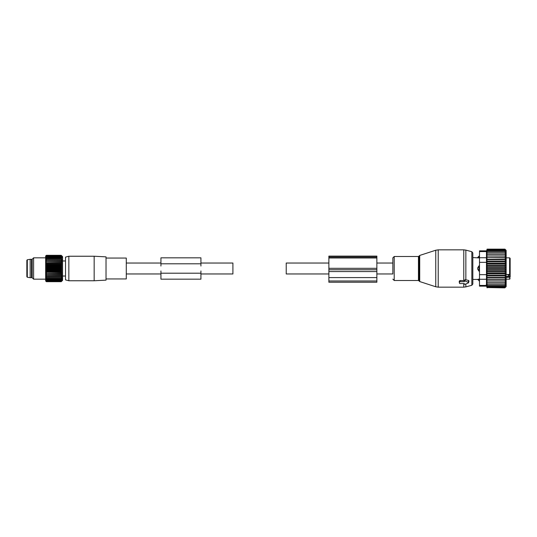 <?xml version="1.0" encoding="UTF-8"?>
<svg xmlns="http://www.w3.org/2000/svg" width="537" height="537" viewBox="0 0 537 537"><rect width="100%" height="100%" fill="white"/><g stroke="black" fill="none" stroke-linecap="round" stroke-linejoin="round"><path stroke-width="0.81" d="M328.879 273.964L286.228 273.964L286.228 263.036L328.879 263.036M200.925 263.036L232.91 263.036L232.91 273.964L200.925 273.964M468.298 282.308L465.096 281.005A0.53 0.376 180 0 0 464.297 281.334L464.297 281.697L460.034 281.697A0.53 0.376 180 0 0 459.497 282.073L459.497 283.2A0.53 0.376 180 0 0 460.034 283.583L464.297 283.583L464.297 283.945A0.53 0.376 180 0 0 465.096 284.268L468.298 282.965A0.53 0.376 180 0 0 468.298 282.308L468.506 280.408L465.243 279.663L464.049 280.529L460.034 280.529L459.263 281.12L459.31 282.428M376.86 273.964L392.856 273.964L392.856 257.861L392.856 263.036L376.86 263.036M479.494 280.844L477.628 279.428L472.829 279.428L472.829 283.992L472.829 253.008L472.829 257.572L478.964 257.901L478.964 256.156L477.628 257.572M468.553 282.704L468.982 281.026L468.506 280.408M464.297 281.697L464.049 280.529M479.494 257.901L477.722 257.592A2.135 1.537 180 0 1 478.964 256.753L479.494 256.753M478.964 265.835L477.722 267.822A2.135 1.483 -0 0 1 478.964 267.017L478.964 265.835L479.494 265.835M479.494 271.165L478.964 271.165L477.722 269.178L477.722 267.822M479.494 279.099L477.722 279.408A2.135 1.537 0 0 0 478.964 280.247L478.964 279.099L477.722 279.408M510.15 277.038L510.15 273.024M510.15 262.828L510.15 259.7M510.15 266.204L510.15 264.768M510.15 271.581L510.15 273.091M508.15 274.494L508.15 276.28L509.62 276.28L510.15 275.186L508.15 274.978M510.15 275.186L510.15 277.226L506.149 277.32M506.149 274.494L509.62 274.494L510.15 273.642L510.15 258.371L509.62 257.834L506.149 257.834M478.964 280.844L478.964 280.247L479.494 280.247M478.964 271.165L478.964 267.017L479.494 267.017M505.955 282.543L486.784 282.543L487.086 283.999L504.82 283.999L505.955 282.543M504.82 282.543L505.968 280.965L504.82 280.905L505.968 279.341L504.82 279.099L505.968 277.569L504.82 277.152L505.968 275.682L504.82 275.092L505.968 273.702L504.82 272.944L505.968 271.648L504.82 270.735L505.968 269.554L504.82 268.5L505.968 267.446L504.82 266.265L505.968 265.352L504.82 264.056L505.968 263.298L504.82 261.908L505.968 261.318L504.82 259.848L505.968 259.431L504.82 257.901L505.968 257.659L504.82 256.095L505.968 256.035L504.82 254.457L505.955 254.457L504.82 253.001L505.867 253.001L504.82 251.766L486.844 251.766L487.086 250.766L504.82 250.766L505.726 251.766L504.82 251.766M505.867 283.999L504.82 283.999L505.867 283.999L504.82 285.234L487.086 285.234L487.086 283.999M505.726 285.234L504.82 285.234L505.726 285.234L504.82 286.234L487.086 286.234L487.086 285.234M487.086 250.766L487.086 249.141L504.921 249.141L506.149 250.376L506.149 286.624L504.82 287.859L505.344 287.006L504.82 287.006L505.552 286.234L504.82 286.234M505.968 280.965L486.777 280.965L487.086 282.543M505.867 253.001L486.804 253.001L487.086 251.766M505.955 254.457L486.784 254.457L487.086 253.001M505.968 256.035L486.777 256.035L504.82 256.095M505.968 257.659L486.777 257.659L504.82 257.901M505.968 259.431L486.777 259.431L487.086 259.848L504.82 259.848M505.968 261.318L486.777 261.318L487.086 261.908L504.82 261.908M505.968 263.298L486.777 263.298L487.086 264.056L504.82 264.056M505.968 265.352L486.777 265.352L487.086 266.265L504.82 266.265M505.968 267.446L486.777 267.446L487.086 268.5L504.82 268.5M505.968 269.554L486.777 269.554L487.086 270.735L504.82 270.735M505.968 271.648L486.777 271.648L487.086 272.944L504.82 272.944M505.968 273.702L486.777 273.702L487.086 275.092L504.82 275.092M505.968 275.682L486.777 275.682L487.086 277.152L504.82 277.152M505.968 277.569L486.777 277.569L487.086 279.099L504.82 279.099M505.968 279.341L486.777 279.341L487.086 280.905L504.82 280.905M487.086 286.234L487.086 287.006L504.82 287.006M487.086 287.006L487.086 287.543L504.82 287.543M487.086 287.543L504.82 287.859M487.086 287.859L486.603 286.147L479.494 286.147L479.494 250.853L486.603 250.853L487.086 249.141M479.494 251.571L486.462 251.571C486.643 250.625 486.643 250.625 486.462 251.571C486.643 250.625 486.643 250.625 486.462 251.571L486.462 257.726L479.494 257.726M487.086 249.457L504.82 249.457L505.344 249.994L487.086 249.994M486.314 284.536L486.455 285.382M505.552 250.766L504.82 250.766L505.552 250.766L504.82 249.994L505.344 249.994M479.494 262.345L486.462 262.345L486.462 285.429C486.643 286.375 486.643 286.375 486.462 285.429C486.643 286.375 486.643 286.375 486.462 285.429L479.494 285.429M486.462 262.345L486.462 257.726M486.777 277.569L487.086 277.152M486.777 275.682L487.086 275.092M486.777 273.702L487.086 272.944M486.777 271.648L487.086 270.735M486.777 269.554L487.086 268.5M486.777 267.446L487.086 266.265M486.777 265.352L487.086 264.056M486.777 263.298L487.086 261.908M486.777 261.318L487.086 259.848M486.777 259.431L487.086 257.901M486.777 257.659L487.086 256.095M486.777 256.035L487.086 254.457M328.879 268.332L328.879 256.109L376.86 256.109L376.86 268.332L328.879 268.332L328.879 282.234L376.86 282.234L376.86 280.985L328.879 280.985M376.86 268.332L376.86 271.561L328.879 271.561M376.86 280.985L376.86 271.561M106.024 258.062L126.282 258.062L126.282 278.938L106.024 278.938M106.024 274.078L106.024 280.139L94.163 280.764L94.163 256.236L106.024 256.861L106.024 274.078M68.837 280.764L65.501 279.871L65.501 257.129L68.837 256.236L68.837 280.764L94.163 280.764M32.18 276.763L31.515 277.689L31.515 259.311L32.18 260.237M30.179 277.689L27.3 277.233L27.3 259.767L30.179 259.311L30.179 277.689L31.515 277.689M27.3 259.767L26.85 260.291L26.85 276.199M61.889 255.961L62.581 256.652L62.581 280.348L61.225 281.69L61.889 280.979L61.225 281.563L61.889 280.797L61.225 281.307L61.889 280.502L61.225 280.932L61.889 280.086L61.225 280.435L61.889 279.562L61.225 279.824L61.889 278.925L61.225 279.106L61.889 278.193L61.225 278.287L61.889 277.367L61.225 277.367L61.889 276.454L61.225 276.367L61.889 275.468L61.225 275.286L61.889 274.414L61.225 274.145L61.889 273.299L61.225 272.95L61.889 272.138L61.225 271.709L61.889 270.943L61.225 270.44L61.889 269.728L61.225 269.151L61.889 268.5L61.225 267.849L61.889 267.272L61.225 266.56L61.889 266.057L61.225 265.291L61.889 264.862L61.225 264.05L61.889 263.701L61.225 262.855L61.889 262.586L61.225 261.714L61.889 261.532L61.225 260.633L61.889 260.546L61.225 259.633L61.889 259.633L61.225 257.894L61.889 258.075L61.225 257.176L61.889 257.438L61.225 256.565L61.889 256.914L61.225 256.068L61.889 256.498L61.225 255.693L61.889 256.203L61.225 255.437L61.889 256.021L61.225 255.31L46.397 255.31L45.732 256.021L46.397 255.437L61.225 255.437M45.732 255.961L46.397 255.31L45.658 256.035L45.658 280.965L46.397 281.69L61.225 281.69L61.889 281.039M46.397 255.437L45.732 256.203L46.397 255.693L45.732 257.438L61.225 257.176M46.397 255.693L61.225 255.693M46.397 256.068L61.225 256.068M46.397 256.565L61.225 256.565M45.732 281.039L46.397 281.69L45.732 280.979L46.397 281.563L61.225 281.563M45.732 277.367L46.397 277.367L45.732 277.367L46.397 278.287L45.732 278.193L46.397 279.106L45.732 278.925L46.397 279.824L45.732 279.562L46.397 280.435L45.732 280.086L46.397 280.932L45.732 280.502L46.397 281.307L45.732 280.797L46.397 281.563M61.889 276.454L45.732 276.454L46.397 277.367L61.889 277.367M45.732 276.454L61.225 276.367M61.889 275.468L45.732 275.468L46.397 276.367M45.732 275.468L61.225 275.286M61.889 274.414L45.732 274.414L46.397 275.286M45.732 274.414L61.225 274.145M61.889 273.299L45.732 273.299L46.397 274.145M45.732 273.299L61.225 272.95M61.889 272.138L45.732 272.138L46.397 272.95M45.732 272.138L46.397 271.709L61.225 271.709M61.889 270.943L45.732 270.943L46.397 271.709M45.732 270.943L46.397 270.44L61.225 270.44M61.889 269.728L45.732 269.728L46.397 270.44M45.732 269.728L46.397 269.151L61.225 269.151M61.889 268.5L45.732 268.5L46.397 269.151M45.732 268.5L46.397 267.849L61.225 267.849M61.889 267.272L45.732 267.272L46.397 267.849M45.732 267.272L46.397 266.56L61.225 266.56M61.889 266.057L45.732 266.057L46.397 266.56M45.732 266.057L46.397 265.291L61.225 265.291M61.889 264.862L45.732 264.862L46.397 265.291M45.732 264.862L46.397 264.05L61.225 264.05M61.889 263.701L45.732 263.701L46.397 264.05M45.732 263.701L46.397 262.855L61.225 262.855M61.889 262.586L46.397 262.855M45.732 262.586L46.397 261.714L61.225 261.714M61.889 261.532L46.397 261.714M45.732 261.532L46.397 260.633L61.225 260.633M61.889 260.546L46.397 260.633M45.732 260.546L46.397 259.633L45.732 259.633L61.889 259.633M45.732 259.633L46.397 258.713L61.225 258.713M46.397 257.176L45.732 258.075L46.397 257.894L45.732 258.807L46.397 258.713M46.397 257.894L61.225 257.894M46.397 278.287L61.225 278.287M46.397 279.106L61.225 279.106M46.397 279.824L61.225 279.824M46.397 280.435L61.225 280.435M46.397 280.932L61.225 280.932M46.397 281.307L61.225 281.307M33.603 279.166L32.18 277.743L32.18 259.257L33.603 257.834L33.603 279.166L45.658 279.166M200.925 270.963L200.925 279.166L160.939 279.166L160.939 270.963M200.925 266.037L200.925 257.834L160.939 257.834L160.939 266.037M435.749 286.771L435.749 250.229L438.219 249.839L438.219 287.161L435.749 286.771L419.719 281.563L419.719 255.437L435.749 250.229M419.719 281.563L419.209 281.046L419.209 255.954L419.719 255.437M463.78 280.529L463.78 249.839L438.219 249.839M419.209 281.046L418.451 280.495L418.451 256.505L394.212 256.505L392.856 257.861M465.848 279.831L465.848 250.114L463.78 249.839M418.451 280.495L394.212 280.495L394.212 256.505M472.829 283.992L471.842 285.281L471.842 251.719L465.848 250.114M471.842 285.281L465.848 286.886L465.848 283.966M464.297 281.334L464.049 280.321M465.096 281.005L465.243 279.663M438.219 287.161L463.78 287.161L463.78 283.583M459.497 283.2L459.263 282.247M459.497 282.073L459.263 281.12M460.034 281.697L460.034 280.529M509.62 274.494L509.62 257.834M510.15 278.629L509.62 279.166L509.62 276.609A0.53 0.376 -0 0 1 510.15 276.985M509.62 276.28L506.149 276.609M479.494 269.983L478.964 269.983A2.135 1.483 180 0 1 477.722 269.178M479.494 274.655L486.462 274.655M479.494 279.274L486.462 279.274M376.86 269.762L328.879 269.762M376.86 257.048L328.879 257.048M376.86 257.988L328.879 257.988M376.86 277.595L328.879 277.595M200.925 273.192L160.939 273.192M200.925 263.808L160.939 263.808M126.282 273.964L160.939 273.964M126.282 263.036L160.939 263.036M419.209 255.954L418.451 256.505M394.212 280.495L392.856 279.139M471.842 251.719L472.829 253.008M463.78 287.161L465.848 286.886M459.511 283.267L459.276 282.341M479.494 256.156L478.964 256.156M509.62 279.166L506.149 279.166M68.837 256.236L94.163 256.236M62.581 276.031L65.501 276.031M62.581 260.969L65.501 260.969M30.179 259.311L31.515 259.311M27.3 277.233L26.85 276.709M33.603 257.834L45.658 257.834"/></g></svg>
